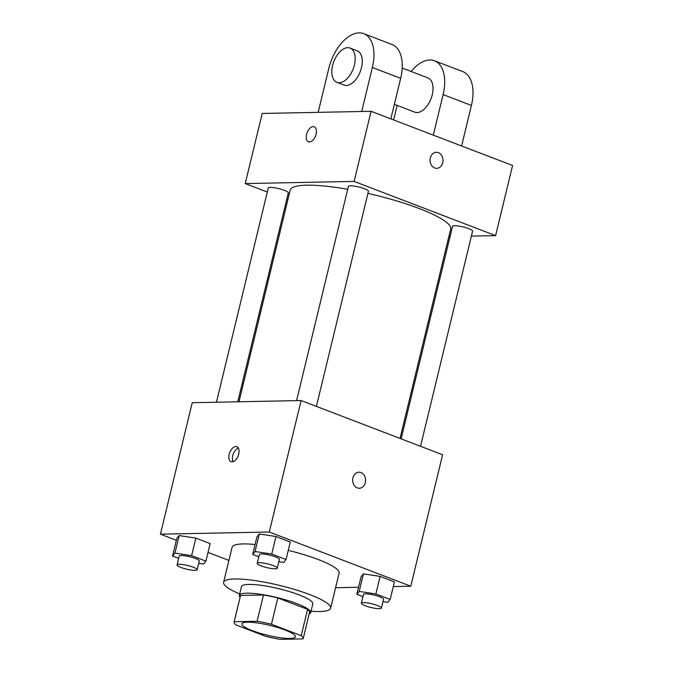 <?xml version="1.0" encoding="UTF-8"?>
<svg xmlns="http://www.w3.org/2000/svg" width="673" height="673" viewBox="0 0 673 673"><rect width="100%" height="100%" fill="white"/><g stroke="black" fill="none" stroke-linecap="round" stroke-linejoin="round"><path stroke-width="1.01" d="M247.42 622.18A27.526 5.073 13.6 0 1 277.831 627.556A27.526 5.073 13.6 0 1 295.397 636.784A27.526 5.073 13.6 0 1 267.45 635.245A27.526 5.073 13.6 0 1 241.893 623.837A27.526 5.073 13.6 0 1 247.42 622.18M236.063 624.965L265.843 636.372A35.526 6.553 13.6 0 0 280.178 639.35L303.094 638.896A35.526 6.553 13.6 0 0 303.178 638.669A35.526 6.553 13.6 0 0 301.226 635.665L271.446 624.258A35.526 6.553 13.6 0 0 257.111 621.28L234.196 621.734A35.526 6.553 13.6 0 0 234.12 621.961A35.526 6.553 13.6 0 0 236.063 624.965M301.226 635.665L307.586 609.368L277.806 597.961L271.446 624.258M257.111 621.28L263.471 594.982L240.555 595.437L234.196 621.734M263.471 594.982A35.526 6.553 13.6 0 1 277.806 597.961M307.586 609.368A35.526 6.553 13.6 0 1 309.538 612.371L303.178 638.669M234.12 621.961L240.48 595.664A35.526 6.553 13.6 0 1 240.555 595.437M309.134 614.02A36.704 6.764 -166.4 0 0 310.682 612.649A36.704 6.764 -166.4 0 0 296.785 603.588A36.704 6.764 -166.4 0 0 259.955 594.2A36.704 6.764 -166.4 0 0 239.336 595.386A36.704 6.764 -166.4 0 0 240.076 597.313M239.336 595.386L241.456 586.62A36.704 6.764 13.6 0 1 248.825 584.416A36.704 6.764 13.6 0 1 298.905 594.823A36.704 6.764 13.6 0 1 312.802 603.883L310.682 612.649M239.681 593.973A55.051 10.145 13.6 0 1 223.621 582.313A55.051 10.145 13.6 0 1 234.684 578.99A55.051 10.145 13.6 0 1 295.506 589.741A55.051 10.145 13.6 0 1 330.636 608.199A55.051 10.145 13.6 0 1 311.019 611.235M223.621 582.313L232.101 547.25A55.051 10.145 13.6 0 1 243.163 543.935A55.051 10.145 13.6 0 1 255.092 544.507M288.246 550.388A55.051 10.145 13.6 0 1 339.116 573.135L330.636 608.199M382.971 601.612L387.799 602.352L390.18 599.424L394.42 581.893L380.119 576.416L363.445 573.867L361.073 576.795L356.825 594.326L362.94 596.665M335.591 587.714L358.541 587.251M393.284 586.562L410.791 586.217L269.301 532.006L160.426 534.177L176.368 540.284M208.016 552.407L228.921 560.416M278.824 561.719L283.661 562.46L286.033 559.532L290.282 542.001L275.98 536.524L259.307 533.975L256.926 536.903L252.686 554.434L258.802 556.773M198.695 563.309L203.532 564.05L205.904 561.122L210.153 543.591L195.851 538.114L179.178 535.565L176.797 538.493L172.557 556.024L178.673 558.363M410.791 586.217L442.598 454.746L301.1 400.536L269.301 532.006M352.938 477.855A8.026 6.461 -91.1 0 1 358.97 472.202A8.026 6.461 -91.1 0 1 365.59 480.101A8.026 6.461 -91.1 0 1 359.289 488.253A8.026 6.461 -91.1 0 1 352.938 477.855M301.1 400.536L192.234 402.698L160.426 534.177M235.802 446.536A8.026 4.526 111 0 1 236.82 446.712A8.026 4.526 111 0 1 238.175 455.831A8.026 4.526 111 0 1 231.075 461.703A8.026 4.526 111 0 1 229.426 453.442A8.026 4.526 111 0 1 235.802 446.536M233.127 461.686A8.026 4.526 111 0 1 233.287 453.955A8.026 4.526 111 0 1 238.335 448.092M358.97 472.202A8.026 6.461 -91.1 0 1 365.582 480.101A8.026 6.461 -91.1 0 1 359.289 488.253M238.982 401.773L290.164 190.181A82.577 15.227 13.6 0 1 306.753 185.21A82.577 15.227 13.6 0 1 347.705 189.29M367.938 193.378A82.577 15.227 13.6 0 1 450.683 229.022L400.023 438.434M237.771 401.798L288.313 192.873A10.314 1.901 -166.4 0 0 278.74 188.6A10.314 1.901 -166.4 0 0 268.266 188.028L216.454 402.218M401.125 438.855L452.542 226.33A10.314 1.901 13.6 0 1 454.612 225.707A10.314 1.901 13.6 0 1 466.002 227.718A10.314 1.901 13.6 0 1 472.589 231.176L420.541 446.292M296.583 400.628L348.395 186.429A10.314 1.901 13.6 0 1 350.473 185.807A10.314 1.901 13.6 0 1 361.864 187.826A10.314 1.901 13.6 0 1 368.442 191.283L316.403 406.399M371.075 111.297L512.574 165.499L495.606 235.617L471.394 236.105L495.606 235.617L354.116 181.416L245.241 183.578L267.299 192.032L245.241 183.578L262.209 113.459L371.075 111.297L354.116 181.416L245.241 183.578M286.723 199.469L287.817 199.889L286.723 199.469M448.866 236.551L450.069 236.526L448.866 236.551M205.904 561.122L191.612 555.646L174.938 553.097L172.557 556.024M177.092 564.916L179.211 556.15A10.314 1.901 13.6 0 1 181.281 555.528A10.314 1.901 13.6 0 1 192.68 557.538A10.314 1.901 13.6 0 1 199.258 560.996L197.139 569.762A10.314 1.901 13.6 0 1 186.665 569.19A10.314 1.901 13.6 0 1 177.092 564.916A10.314 1.901 13.6 0 1 179.161 564.294A10.314 1.901 13.6 0 1 190.56 566.304A10.314 1.901 13.6 0 1 197.139 569.762M210.153 543.591L195.851 538.114L191.612 555.646M195.851 538.114L179.178 535.565L174.938 553.097M179.178 535.565L176.797 538.493M286.033 559.532L271.741 554.056L255.067 551.507L252.686 554.434M257.221 563.318L259.341 554.552A10.314 1.901 13.6 0 1 261.41 553.929A10.314 1.901 13.6 0 1 272.809 555.948A10.314 1.901 13.6 0 1 279.388 559.406L277.268 568.172A10.314 1.901 13.6 0 1 266.794 567.591A10.314 1.901 13.6 0 1 257.221 563.318A10.314 1.901 13.6 0 1 259.29 562.695A10.314 1.901 13.6 0 1 270.681 564.714A10.314 1.901 13.6 0 1 277.268 568.172M290.282 542.001L275.98 536.524L271.741 554.056M275.98 536.524L259.307 533.975L255.067 551.507M259.307 533.975L256.926 536.903M390.18 599.424L375.879 593.948L359.205 591.399L356.825 594.326M361.359 603.218L363.479 594.452A10.314 1.901 13.6 0 1 365.548 593.83A10.314 1.901 13.6 0 1 376.947 595.841A10.314 1.901 13.6 0 1 383.526 599.298L381.406 608.064A10.314 1.901 13.6 0 1 370.932 607.492A10.314 1.901 13.6 0 1 361.359 603.218A10.314 1.901 13.6 0 1 363.428 602.596A10.314 1.901 13.6 0 1 374.827 604.606A10.314 1.901 13.6 0 1 381.406 608.064M394.42 581.893L380.119 576.416L375.879 593.948M380.119 576.416L363.445 573.867L359.205 591.399M363.445 573.867L361.073 576.795M314.215 126.793A8.026 4.526 -69 0 0 307.115 132.674A8.026 4.526 -69 0 0 308.47 141.793A8.026 4.526 111 0 1 307.115 132.674A8.026 4.526 111 0 1 314.215 126.793A8.026 4.526 111 0 1 316.108 134.196A8.026 4.526 111 0 1 308.47 141.784M436.684 168.334A8.026 6.461 88.9 0 0 442.927 161.444A8.026 6.461 88.9 0 0 438.375 152.645A8.026 6.461 -91.1 0 1 442.927 161.444A8.026 6.461 -91.1 0 1 436.684 168.334A8.026 6.461 -91.1 0 1 430.064 160.443A8.026 6.461 -91.1 0 1 436.365 152.283A8.026 6.461 -91.1 0 1 438.384 152.645A8.026 6.461 88.9 0 0 436.365 152.283M495.606 235.617L354.116 181.416M390.853 118.869L400.662 78.329A36.704 20.703 -69 0 0 392.014 44.494L363.723 33.65A36.704 20.703 111 0 1 372.362 67.485L361.721 111.482M402.193 68.04L427.902 77.891A18.348 10.347 111 0 1 431.006 98.729A18.348 10.347 111 0 1 414.77 112.155L394.37 104.34M397.154 105.409L393.638 119.937M411.161 71.473A36.704 20.703 111 0 1 434.464 60.755A36.704 20.703 111 0 1 443.112 94.59L433.303 135.138M350.078 48.077L357.153 50.786A18.348 10.347 111 0 1 360.257 71.624A18.348 10.347 111 0 1 344.029 85.059L336.954 82.35A18.348 10.347 111 0 1 333.177 63.455A18.348 10.347 111 0 1 347.756 47.682A18.348 10.347 111 0 1 350.078 48.077A18.348 10.347 111 0 1 353.182 68.915A18.348 10.347 111 0 1 336.954 82.35M318.169 112.349L328.819 68.352A36.704 20.703 111 0 1 363.723 33.65M434.464 60.755L462.763 71.59A36.704 20.703 111 0 1 471.411 105.434L461.602 145.974M400.662 78.329L372.362 67.485M471.411 105.434L443.112 94.59"/></g></svg>
